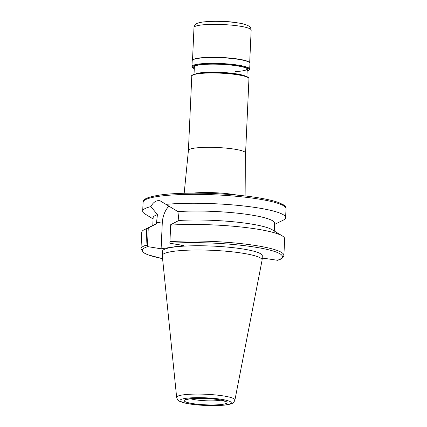 <?xml version="1.0" encoding="UTF-8"?>
<svg xmlns="http://www.w3.org/2000/svg" width="427" height="427" viewBox="0 0 427 427"><rect width="100%" height="100%" fill="white"/><g stroke="black" fill="none" stroke-linecap="round" stroke-linejoin="round"><path stroke-width="0.64" d="M148.26 228.018L147.416 246.582L146.018 245.221L146.771 228.685L156.415 223.801L157.414 214.642L150.923 206.593C152.674 203.151 154.969 201.181 157.803 200.679L159.933 200.701L165.943 204.362A71.533 10.632 2.6 0 1 243.198 205.926A71.533 10.632 2.6 0 1 285.615 217.61A71.533 10.632 2.6 0 1 283.026 220.263L274.561 224.437M188.414 150.453A28.614 4.254 2.6 0 1 188.414 150.421A28.614 4.254 2.6 0 1 194.37 148.148A28.614 4.254 2.6 0 1 226.209 148.132A28.614 4.254 2.6 0 1 245.584 153.015A28.614 4.254 2.6 0 1 245.584 153.053M172.673 251.455A49.964 7.43 2.6 0 1 228.461 251.444A49.964 7.43 2.6 0 1 262.098 260.016A49.964 7.43 2.6 0 1 262.082 260.182L234.919 400.024A29.175 4.339 2.6 0 0 215.592 394.948A29.175 4.339 2.6 0 0 182.719 394.927A29.175 4.339 2.6 0 0 176.65 397.377L162.276 255.65A49.964 7.43 2.6 0 1 162.271 255.485A49.964 7.43 2.6 0 1 172.673 251.455M162.271 255.485L162.463 251.247A49.964 7.43 2.6 0 1 172.866 247.212A49.964 7.43 2.6 0 1 228.653 247.206A49.964 7.43 2.6 0 1 262.29 255.778L262.098 260.016M165.943 204.362L177.926 211.595A60.805 9.042 2.6 0 1 241.501 213.649A60.805 9.042 2.6 0 1 274.62 223.241L274.267 231.007M177.926 211.595L178.865 220.471A60.805 9.042 2.6 0 1 272.223 229.753L282.311 235.928A71.533 10.632 2.6 0 1 284.654 238.805L283.902 255.346C283.08 258.927 279.509 259.557 277.646 260.305L263.646 258.228L262.173 258.447M170.704 224.682L169.861 243.246L170.704 224.682L178.865 220.471M170.88 225.104A71.533 10.632 2.6 0 1 282.311 235.928M169.861 243.246L170.106 243.315A70.103 10.424 2.6 0 1 255.175 247.153A70.103 10.424 2.6 0 1 277.096 260.374M169.097 206.081A18.382 11.011 99.1 0 0 162.271 223.145L161.107 248.797L183.551 245.461L170.106 243.315M161.107 248.797L147.416 246.582M146.018 245.221A71.533 10.632 2.6 0 0 140.979 248.856L141.732 232.32A71.533 10.632 2.6 0 1 144.321 229.662A71.533 10.632 2.6 0 1 146.771 228.685M144.321 229.662L154.932 224.426A60.805 9.042 2.6 0 1 156.415 223.801M152.781 225.488L153.138 217.722A60.805 9.042 2.6 0 1 157.414 214.642M153.079 218.923L145.036 213.996A71.533 10.632 2.6 0 1 142.693 211.119A71.533 10.632 2.6 0 1 150.923 206.593M247.185 70.487A27.184 4.04 -177.4 0 0 247.66 68.982A27.184 4.04 -177.4 0 0 228.242 64.808A27.184 4.04 -177.4 0 0 193.965 66.543A27.184 4.04 -177.4 0 0 194.301 68.085M247.158 71.069A28.326 4.211 -177.4 0 0 248.733 70.268A28.326 4.211 -177.4 0 0 228.557 64.658A28.326 4.211 -177.4 0 0 192.78 67.728A28.326 4.211 -177.4 0 0 194.274 68.667M248.733 70.268L249.32 69.745A28.897 4.297 -177.4 0 0 249.678 69.115A28.897 4.297 -177.4 0 0 228.739 64.018A28.897 4.297 -177.4 0 0 191.942 66.489A28.897 4.297 -177.4 0 0 192.241 67.151L192.78 67.728M249.678 69.115L249.944 63.319A28.897 4.297 -177.4 0 0 249.646 62.657A28.897 4.297 -177.4 0 0 229 58.221A28.897 4.297 -177.4 0 0 192.561 60.068A28.897 4.297 -177.4 0 0 192.203 60.698L191.942 66.489M249.646 62.657L249.373 62.369A28.614 4.254 -177.4 0 0 228.936 57.981A28.614 4.254 -177.4 0 0 192.855 59.801L192.561 60.068M237.642 22.871A21.676 3.224 -177.4 0 0 228.723 21.718A21.676 3.224 -177.4 0 0 208.12 21.531M235.565 71.587A26.469 3.934 -177.4 0 0 247.217 68.614M157.995 196.441A71.533 10.632 2.6 0 1 237.86 196.431A71.533 10.632 2.6 0 1 286.021 208.702C285.909 207.047 285.017 205.739 283.352 204.789L279.295 202.814C275.047 201.186 269.063 199.687 261.351 198.32C232.614 193.02 182.222 191.477 158.913 195.208C146.408 197.311 143.371 199.201 143.098 202.217A71.533 10.632 2.6 0 1 157.995 196.441M192.668 193.148A31.032 4.612 2.6 0 1 237.476 195.182M197.749 73.807A28.614 4.254 2.6 0 1 229.694 73.802A28.614 4.254 2.6 0 1 248.957 78.712C249.16 78.6 249.069 76.55 241.879 75.109C231.135 72.606 208.253 71.667 198.117 73.311C193.009 74.485 190.901 75.419 191.787 76.113A28.614 4.254 2.6 0 1 197.749 73.807M198.224 73.311A28.043 4.169 2.6 0 1 228.413 73.204A28.043 4.169 2.6 0 1 248.327 77.767M196.009 73.684A26.469 3.934 2.6 0 1 199.494 72.948A26.469 3.934 2.6 0 1 224.074 72.542A26.469 3.934 2.6 0 1 244.975 75.91M185.382 398.396A25.636 3.811 2.6 0 1 221.298 399.304A25.636 3.811 2.6 0 1 225.92 404.86A25.636 3.811 2.6 0 1 190.004 403.953A25.636 3.811 2.6 0 1 185.382 398.396M221.015 400.168A17.886 2.658 2.6 0 1 219.953 400.35A17.886 2.658 2.6 0 1 190.479 398.781M188.681 398.925A21.462 3.192 2.6 0 1 218.752 399.683A21.462 3.192 2.6 0 1 222.622 404.332A21.462 3.192 2.6 0 1 192.55 403.574A21.462 3.192 2.6 0 1 188.681 398.925M170.133 241.639A71.533 10.632 2.6 0 1 244.933 244.057A71.533 10.632 2.6 0 1 283.902 255.346M162.575 258.634A70.103 10.424 2.6 0 1 147.662 246.651M162.271 223.145L156.49 222.221M193.997 27.499C194.744 25.177 195.342 24.077 195.79 24.2C196.617 23.288 199.158 22.535 203.412 21.942C210.815 21.126 219.601 21.126 229.758 21.953C234.791 22.391 239.056 22.999 242.552 23.768L247.569 25.31C250.211 27.114 250.307 26.111 251.167 30.093A28.614 4.254 -177.4 0 0 230.431 25.049A28.614 4.254 -177.4 0 0 193.997 27.499L192.518 60.106M285.615 217.61L286.021 208.702M248.957 78.712L245.584 153.031L245.909 196.084M246.902 76.62L247.254 68.859M176.65 397.377C177.797 400.932 178.71 401.044 183.007 402.56C186.727 403.6 191.718 404.401 197.968 404.967C209.273 405.912 218.816 405.874 226.609 404.865C231.914 403.734 233.35 403.814 234.919 400.024M224.677 401.252L224.682 401.257C226.016 401.417 219.094 399.341 211.568 398.866C203.652 398.14 196.249 398.161 189.369 398.925L186.732 399.533M140.979 248.856L143.648 252.768L147.705 254.743L162.58 258.666M194.023 74.218L194.376 66.457M188.414 150.437L191.787 76.113M188.414 150.421L184.186 193.276M142.693 211.119L143.098 202.217M251.167 30.093L249.683 62.705"/></g></svg>
